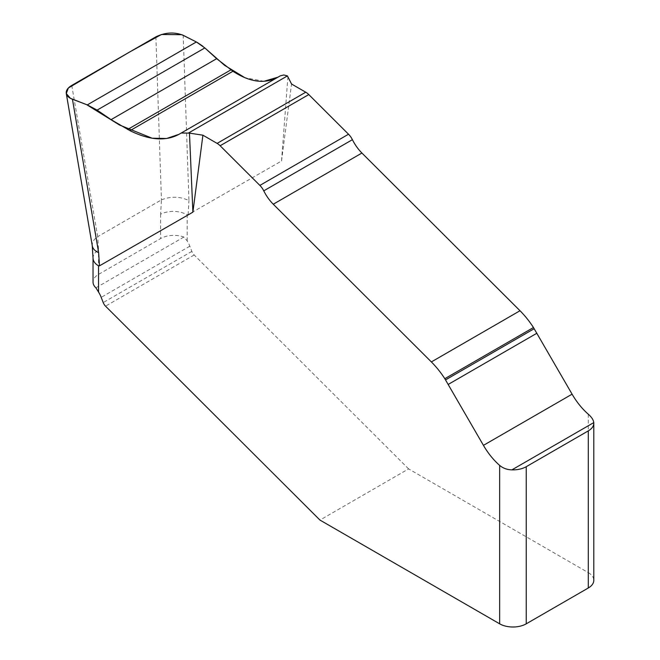 <?xml version="1.0" encoding="UTF-8"?>
<svg xmlns="http://www.w3.org/2000/svg" width="660" height="660" viewBox="0 0 660 660"><rect width="100%" height="100%" fill="white"/><g stroke="black" fill="none" stroke-linecap="round" stroke-linejoin="round"><path stroke-width="0.49" stroke-dasharray="3.3 2.47" d="M588.299 414.224L588.299 572.641L408.606 468.897L319.96 520.08M588.299 572.641A18.802 10.857 180 0 1 593.802 580.321M408.606 468.897L194.18 254.983A6.27 3.622 -120 0 1 191.862 251.394L189.832 246.18A18.802 10.857 60 0 0 187.184 240.883L183.876 237.039A18.802 10.857 0 0 0 160.594 238.557L98.546 274.387A18.802 10.857 0 0 0 93.035 282.059M93.052 258.431L93.035 258.01C93.118 254.933 94.957 252.244 98.546 249.959L97.705 236.66L161.428 199.864L160.594 214.129C169.455 210.268 178.324 210.449 187.184 214.673L188.108 214.673L281.531 160.999L287.958 76.255M155.892 36.836L161.428 199.864M97.705 236.66L71.758 85.421M278.025 77.138L280.31 75.826M281.531 160.999L291.555 84.018M161.551 199.807C170.956 196.177 180.089 196.424 188.941 200.541L183.208 35.31M92.334 246.155L92.218 245.264C92.119 242.137 93.91 239.291 97.589 236.734M183.876 237.039L95.906 287.826M178.951 134.335L181.261 133.006M264.049 81.279L244.942 77.731M204.74 47.85L202.876 46.258M197.29 42.454L196.358 41.959M160.594 214.129L160.594 238.557M98.546 274.387L98.546 249.959M187.184 240.883L187.184 214.673M188.108 214.673L188.941 200.541M194.18 254.983L105.542 306.166M191.862 251.394L103.216 302.577M189.832 246.18L101.194 297.355"/><path stroke-width="0.99" d="M593.802 423.2L593.802 580.321A18.802 10.857 180 0 1 588.299 587.994L526.243 623.824A18.802 10.857 180 0 1 499.653 623.824L499.653 465.399C503.011 468.229 507.094 469.722 511.904 469.862A18.802 10.857 180 0 0 526.243 466.702L526.243 623.824M93.035 258.225L93.035 282.059A18.802 10.857 0 0 0 95.906 287.826L98.546 292.058A18.802 10.857 -120 0 1 101.194 297.355L103.216 302.577A6.27 3.622 60 0 0 105.542 306.166L319.96 520.08L499.653 623.824M192.885 212.173L202.909 135.193L189.469 133.114L192.885 212.173L99.47 265.848L98.546 265.848C95.131 263.818 93.299 261.352 93.052 258.431L92.243 245.611M189.469 133.114L181.236 133.015L178.951 134.335C165.8 141.463 149.49 140.25 130.012 130.68L111.078 119.642L97.111 110.121L87.293 104.899L72.451 99.256C68.813 97.82 66.751 95.873 66.264 93.415C65.893 90.502 67.724 87.838 71.758 85.421L155.892 36.836C165.272 32.356 174.38 31.845 183.208 35.31L196.333 41.951L204.831 47.932L216.661 58.682L232.939 71.255C249.917 82.285 264.94 84.241 278.025 77.138M280.31 75.826L181.236 133.015L280.31 75.826L283.808 74.984L287.422 75.908L291.555 84.018L305.745 92.21L217.107 143.385A12.54 7.235 60 0 1 220.135 145.753L259.883 185.41A12.54 7.235 60 0 1 263.761 190.856A30.756 17.754 -120 0 0 273.273 204.212L431.359 361.927A62.684 36.184 60 0 1 444.815 378.708L483.442 445.352A50.143 28.949 -120 0 0 499.653 465.399M305.745 92.21A12.54 7.235 -120 0 1 308.781 94.578L348.529 134.227A12.54 7.235 -120 0 1 352.407 139.673A30.756 17.754 60 0 0 361.919 153.037L520.006 310.745A62.684 36.184 -120 0 1 533.462 327.525L572.088 394.177A50.143 28.949 60 0 0 588.299 414.224C591.591 417.07 593.414 419.859 593.777 422.598A18.802 10.857 180 0 1 588.299 430.881L526.243 466.702M72.451 99.256L98.637 252.673C94.966 251.023 92.854 248.779 92.301 245.941L66.313 93.712M202.909 135.193L217.107 143.385M287.422 75.908L188.859 132.808M178.951 134.335L166.633 138.501L152.072 138.204L119.534 125.029L86.534 104.61L70.389 98.307L66.281 93.538L68.343 88.011L129.715 51.958L161.486 34.485L181.855 34.7L196.358 41.959L87.293 104.899M204.831 47.932L97.111 110.121M216.661 58.682L111.078 119.642M230.885 69.877L127.644 129.475M232.939 71.255L130.012 130.68M181.261 133.006L278.025 77.138L264.049 81.279M244.942 77.731L224.582 65.332L204.74 47.85M202.876 46.258L197.29 42.454M98.546 265.848L98.546 292.058M98.637 252.673L99.47 265.848M588.299 587.994L588.299 430.881M308.781 94.578L220.135 145.753M348.529 134.227L259.883 185.41M352.407 139.673L263.761 190.856M361.919 153.037L273.273 204.212M520.006 310.745L431.359 361.927M533.462 327.525L444.815 378.708M534.196 328.697L445.558 379.879M536.893 333.226L448.255 384.4M572.088 394.177L483.442 445.352M593.777 422.598L511.904 469.862"/></g></svg>
